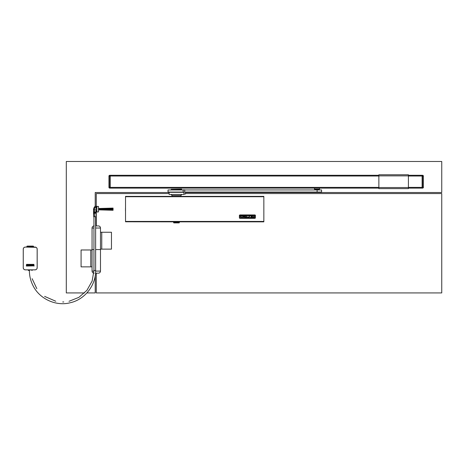 <?xml version="1.0" encoding="UTF-8"?>
<svg xmlns="http://www.w3.org/2000/svg" width="465" height="465" viewBox="0 0 465 465"><rect width="100%" height="100%" fill="white"/><g stroke="black" fill="none" stroke-linecap="round" stroke-linejoin="round"><path stroke-width="0.7" d="M378.865 175.288L110.205 175.288L110.205 188.122L378.865 188.122M408.41 188.122L422.127 188.122L422.127 175.288L408.41 175.288M378.865 175.869L378.865 188.633L408.41 188.633L408.41 174.77L378.865 174.77L378.865 175.869L408.41 175.869M318.694 189.953L318.694 189.639L315.317 189.639L315.317 189.953M313.16 188.122L321.1 188.122M314.474 188.412L314.474 189.133L319.536 189.133L319.536 188.412M315.642 189.639L315.642 189.255L318.496 189.133M318.374 189.639L318.374 189.255M423.394 176.13L423.394 187.273A0.843 0.843 0 0 1 422.551 188.122L422.551 175.288A0.843 0.843 0 0 1 423.394 176.13L422.551 176.02L422.551 175.288M109.996 176.02L109.787 175.288A0.843 0.843 0 0 0 108.938 176.13L108.938 187.273A0.843 0.843 0 0 0 109.787 188.122L109.787 175.288A0.843 0.843 0 0 0 108.938 176.13L109.787 176.02L109.787 188.122M25.377 247.078L36.078 247.316A2.11 2.11 -45 0 1 37.177 249.17L37.177 267.747L37.154 249.194C37.037 247.909 36.34 247.206 35.049 247.078L25.377 247.078C24.093 247.206 23.39 247.909 23.273 249.194L23.25 267.747L23.25 249.17A2.11 2.11 -135 0 1 24.349 247.316L25.366 247.066A2.11 2.11 0 0 0 24.988 247.095M35.067 247.066L35.067 247.066A2.11 2.11 0 0 1 35.439 247.095M33.59 246.642L26.836 246.642A0.546 0.546 0 0 1 27.389 246.095L33.044 246.095A0.546 0.546 0 0 1 33.59 246.642L33.59 247.066M26.836 246.642L26.836 247.066M33.044 246.095L27.389 246.095M23.273 267.724C23.39 269.003 24.093 269.706 25.377 269.84L35.049 269.84C36.34 269.706 37.037 269.003 37.154 267.724L37.177 267.747A2.11 2.11 -135 0 1 35.067 269.857L25.36 269.857A2.11 2.11 -45 0 1 23.25 267.747M26.226 265.846L34.201 265.846L26.499 266.056L26.499 264.37L33.928 264.37L33.928 266.056L34.201 265.846M37.154 267.724L37.154 249.194M33.817 265.806L33.753 264.562L26.674 264.562L26.674 265.864L33.753 265.864M32.399 264.922L33.445 264.922L32.056 264.725L32.056 265.701L33.445 265.701L32.056 265.701M32.399 265.306L33.445 265.306L32.399 265.108M28.423 265.492L27.261 265.707L28.423 265.492L28.423 265.108L27.429 265.486L27.365 264.98M26.987 264.934L27.261 264.725L27.261 265.707M27.429 264.922L28.423 264.934L27.261 264.725M29.063 264.922L30.103 264.922L28.714 264.725L28.714 265.701L30.103 265.492L29.063 265.492M29.063 265.108L30.103 265.306L29.033 265.469M31.719 264.725L30.365 264.725L31.213 264.922L30.365 265.701L31.754 265.701L30.923 265.492L31.777 264.783M33.445 265.701L32.399 265.492M30.103 265.701L28.714 265.701M95.639 216.737L95.639 270.491C95.947 285.289 84.746 299.565 70.331 302.721C56.079 306.54 39.583 299.007 33.067 285.719C30.62 280.936 29.388 275.861 29.371 270.491L28.627 270.491M93.692 216.737L93.529 212.97L93.692 216.737L96.057 216.737L96.057 206.245L95.197 206.245L95.029 207.512L94.244 207.204L93.674 208.634A2.11 2.11 0 0 0 93.529 209.413A2.11 2.11 0 0 1 93.674 208.634L94.459 208.948L95.029 207.512L96.057 207.512M95.191 206.274L94.244 207.204M96.819 207.535L96.057 207.535M96.819 210.535L96.057 210.535M96.819 207.832L96.057 207.832M96.819 210.825L96.057 210.825M96.923 206.355L96.819 211.906L96.923 206.355L98.51 206.46L97.028 206.46M98.51 206.46L98.51 211.906L97.028 211.906M98.51 211.906L96.923 212.011M98.51 210.023L99.016 210.023L99.016 208.337L98.51 208.337M113.053 209.023L113.053 209.337M93.529 211.651L94.372 211.837L94.372 212.592L93.529 212.4L93.529 209.413L94.372 209.413A1.267 1.267 0 0 1 94.459 208.948M93.529 212.97L96.057 213.359M113.059 210.232L113.071 209.639L113.059 210.232M113.065 208.564L113.053 208.088L113.065 208.564M126.66 221.782L173.625 221.846M179.321 221.846L263.841 221.846L263.841 196.369L125.521 196.369L125.521 221.782L263.841 221.758L125.521 221.782M92.053 266.858L92.053 249.978L90.785 249.978L90.785 266.858L92.053 266.858L92.053 271.078L93.947 271.078M185.541 192.51L441.75 192.51L441.75 161.483L66.303 161.483L66.303 292.921L84.566 292.921M95.215 275.78L95.215 292.921L86.914 292.921M169.12 192.51L95.215 192.51L95.215 206.245M90.785 266.858L81.079 266.858L81.079 249.978L90.785 249.978M93.953 228.024L92.053 228.024L92.053 249.554L93.953 249.554L92.053 249.554L92.053 249.978M95.639 249.554L100.492 249.554L95.639 249.554M96.272 273.188L98.382 273.188L95.528 273.188L96.272 273.188L96.272 292.921L441.75 292.921L441.75 193.562L185.541 193.562M169.12 193.562L96.272 193.562L96.272 207.535M96.272 210.825L96.272 225.914L95.639 225.914L98.382 225.914L96.272 225.914M95.639 228.024L100.492 228.024L100.492 232.25L111.466 232.25L111.466 249.13L100.492 249.13L100.492 271.078C100.364 272.362 99.661 273.065 98.382 273.188M100.492 232.25L100.492 249.13M101.759 232.25L101.759 249.13M125.48 210.872L125.48 208.169L125.48 210.872M239.399 215.254L239.399 218.05L239.864 218.329L254.808 218.341L255.395 218.05L255.395 215.219L254.936 214.94L239.992 214.929L239.399 215.243L239.923 214.94L255 214.958M255 214.964L255.395 215.231M240.12 215.435L240.236 217.98L254.564 217.98L254.681 215.423L240.213 215.301L240.248 217.98L254.553 217.98L254.681 215.435M251.612 217.51L251.612 216.725L251.612 217.504L253.971 217.51L251.612 217.504M253.971 217.51L251.112 217.637L251.112 215.679L253.971 215.673L251.612 215.806L251.612 216.597L253.971 216.725L251.612 216.725M251.112 215.679L253.971 215.673M253.971 216.597L251.612 216.585L251.612 215.806M250.612 215.679L247.752 215.673L250.612 215.673L248.037 217.51L250.612 217.51L248.048 217.504M250.612 217.51L247.752 217.637L250.327 215.806L247.752 215.679M247.752 217.446L250.327 215.801M243.189 216.725L243.189 217.504L241.323 217.504L243.189 217.51L243.189 216.725L242.393 216.597L243.683 216.597L243.335 217.585L241.12 217.556L241.044 215.801L243.05 215.673L243.683 216.051L241.323 215.806L241.323 217.51L241.323 215.806M243.183 215.69L243.52 215.83M247.252 217.51L244.892 217.51L244.892 216.725L247.252 216.725L244.892 216.597L244.892 215.806L247.252 215.679L244.392 215.679L244.392 217.637L247.252 217.637L244.892 217.504L244.892 216.725M247.252 216.597L244.892 216.585L244.892 215.806M247.252 215.679L244.392 215.673M243.683 216.597L242.393 216.597M240.824 215.993L243.183 215.684M181.751 189.325L171.196 189.325L181.536 189.11L181.699 189.953M169.12 192.318L183.937 192.318L183.937 194.428L169.12 194.428L169.12 192.318M183.158 192.068L168.034 192.068L168.034 189.953L321.571 189.953L321.571 192.068L183.158 192.068L183.158 189.953M183.937 193.963L185.541 193.963L185.541 192.068M183.937 194.178L185.541 193.963M315.276 192.068L318.653 192.068M263.841 218.887L263.841 200.95M173.59 222.061L179.368 222.061L179.368 222.479L173.584 222.479L173.637 221.782M173.584 222.479L173.782 222.898L179.17 222.898L179.368 222.479M263.847 218.887L263.847 200.95M110.205 187.389L378.865 187.389M408.41 187.389L422.127 187.389M110.205 176.02L378.865 176.02M408.41 176.02L422.127 176.02M378.865 187.54L408.41 187.54M423.394 187.273L422.342 187.389M422.551 188.122L422.342 176.02M108.938 187.273L109.996 187.389M32.323 269.857L28.103 270.066L28.528 270.491M95.639 270.491L93.953 270.491L92.146 281.005L86.938 290.311L78.922 297.338L69.018 301.291M94.372 213.063L94.372 212.592L96.057 212.592M93.529 209.942L94.372 209.942L94.372 211.837L96.057 211.837M99.44 208.657L99.44 209.82M99.522 209.273L99.504 209.82M96.057 209.942L94.372 209.942L94.372 209.413M94.534 216.737L94.389 213.359L93.546 213.359M99.44 209.273L113.071 209.639M99.51 208.657L99.522 208.971M95.633 271.078L100.492 271.078M263.841 196.718L125.521 196.718M263.841 221.433L125.521 221.433M172.044 196.369L172.044 195.486L180.908 195.486L181.96 194.428M317.107 192.068L317.107 189.953M184.75 192.068L184.75 189.953M63.757 301.948L62.723 301.971M55.765 301.239L44.634 296.391M36.822 288.66L32.143 278.698M93.953 216.737L93.953 270.491M99.016 209.866L113.053 210.273M108.328 209.5L113.065 209.5M99.016 208.5L113.053 208.088M99.522 209.134L113.071 208.721M108.328 208.866L113.065 208.866M99.016 209.233L99.44 209.233M99.016 209.134L99.44 209.134M32.323 270.066L31.905 270.491M92.053 271.078C92.175 272.362 92.878 273.065 94.163 273.188M92.053 228.024C92.175 226.746 92.878 226.042 94.163 225.914M100.492 228.024C100.364 226.746 99.661 226.042 98.382 225.914M263.841 196.369L125.521 196.369M171.196 189.325L171.196 189.953M172.044 195.486L170.986 194.428M180.908 196.369L180.908 195.486M185.523 189.953L184.001 189.825M314.793 189.953L314.793 189.133M319.141 189.953L319.141 189.133M182.187 189.953L183.855 189.83"/></g></svg>
